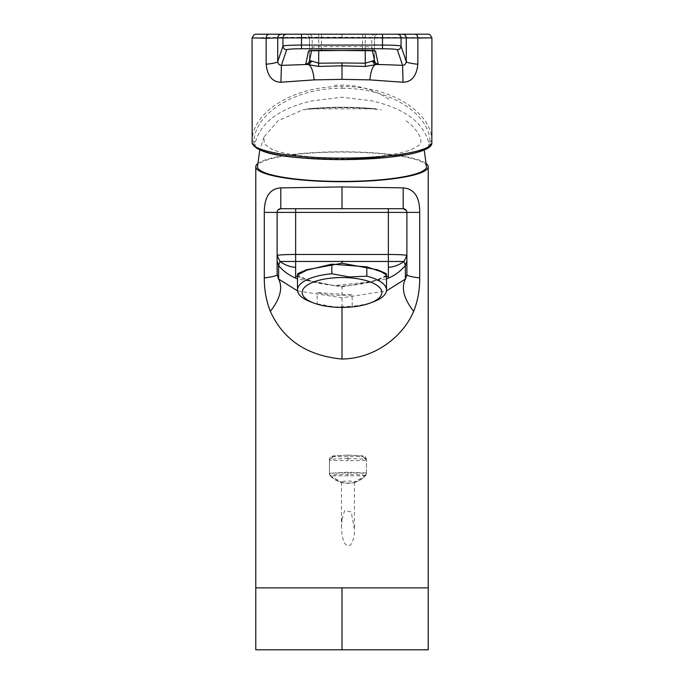 <?xml version="1.0" encoding="UTF-8"?>
<svg xmlns="http://www.w3.org/2000/svg" width="684" height="684" viewBox="0 0 684 684"><rect width="100%" height="100%" fill="white"/><g stroke="black" fill="none" stroke-linecap="round" stroke-linejoin="round"><path stroke-width="0.51" stroke-dasharray="3.42 2.56" d="M252.08 142.135L252.148 140.348C252.806 112.279 292.401 86.252 342 86.466C392.069 86.081 431.604 113.091 431.852 140.348L431.92 142.101M342 34.2L342 37.261L421.036 37.603C436.195 37.817 435.127 38.039 417.847 38.253M342 37.261C273.01 37.244 227.054 37.859 266.153 38.253M321.463 34.2L321.463 37.911L309.484 37.911L309.544 60.431M362.537 34.2L362.537 37.911L321.463 37.911L321.463 46.597C316.136 46.615 313.041 46.914 312.195 47.478L310.1 50.804M318.753 34.2L318.753 37.911L309.484 37.911C307.937 34.696 307.142 33.542 307.107 34.448L305.782 34.2A3.711 3.711 -90 0 1 309.484 37.911L309.407 61.081L312.195 47.478L312.195 37.911A3.711 3.711 -90 0 0 308.501 34.2M342 86.466L342 88.304C292.966 87.928 254.243 114.784 253.995 141.879L254.003 144.957A88.065 15.296 0 0 0 254.551 146.137M375.499 34.2A3.711 3.711 -90 0 0 371.805 37.911L374.516 37.911C374.191 34.431 379.697 33.798 378.226 34.2A3.711 3.711 -90 0 0 374.516 37.911L374.456 60.431M321.463 50.3L321.463 46.597L362.537 46.597C368.043 46.649 371.13 46.939 371.805 47.478L373.892 50.804M362.537 50.3L362.537 37.911L371.805 37.911L371.805 47.478L374.593 61.081L374.516 37.911L318.753 37.911L318.753 50.325M342 88.304C391.034 87.928 429.757 114.784 430.005 141.879L429.997 144.957L428.8 144.957L428.5 141.879C422.78 121.889 403.842 108.209 371.686 100.83L342 97.222L312.314 100.83C280.158 108.209 261.22 121.889 255.5 141.879L255.2 144.957C255.192 163.69 428.817 163.69 428.8 144.957M376.294 108.876C353.431 106.67 330.569 106.67 307.706 108.876L375.49 108.824A65.955 11.457 0 0 0 308.51 108.833L302.687 109.91A67.434 11.713 180 0 1 381.313 109.91M406.074 120.854C418.651 129.652 424.935 143.17 418.138 145.666C411.794 150.634 398.943 154.148 379.594 156.226C342.197 160.338 289.828 157.645 271.326 148.958L264.246 143.939L264.024 136.954L277.901 120.88L302.687 109.91M426.5 166.648A84.5 14.672 0 0 0 416.727 159.894A84.5 14.672 0 0 0 321.933 152.489A84.5 14.672 0 0 0 257.5 166.648M257.663 163.63A86.218 14.971 180 0 1 342 151.771A86.218 14.971 180 0 1 426.337 163.63M342 519.173L341.453 526.706L342 534.23C342.684 538.351 344.599 548.337 350.576 545.003C353.534 540.232 354.816 534.991 354.432 529.296L351.191 511.94L344.608 510.777L342 519.173M428.218 587.881L255.782 587.881M330.406 475.833A24.102 24.102 -0 0 0 343.197 482.93L341.453 482.16C341.042 480.707 354.834 480.707 354.432 482.16L352.688 482.93L347.942 483.366L342.906 482.87L330.406 475.842L329.397 473.285L347.942 472.798L366.479 473.285L366.479 459.597L366.479 473.285A3.711 3.711 180 0 1 365.47 475.833L365.47 475.542A24.102 24.102 0 0 1 330.406 475.542L329.397 473.285A3.711 3.711 180 0 0 330.406 475.833L365.47 475.833A24.102 24.102 -0 0 1 352.688 482.93L365.47 475.842A3.711 3.711 180 0 0 366.479 473.294L365.47 475.833M354.432 482.16L354.432 529.296M341.453 482.16L341.453 526.706M366.479 472.977L365.47 475.542A3.711 3.711 180 0 0 366.479 472.995L347.942 472.182L329.397 473.294L329.397 459.597L332.954 455.895L347.942 455.074L362.922 455.895L362.922 456.673L332.954 456.673L332.954 455.895M362.922 456.673L366.479 460.375L347.942 460.725L347.942 456.886M366.479 459.597C365.863 457.186 365.111 456.048 364.239 456.168L347.942 455.074L347.942 458.656C359.185 458.793 365.367 459.109 366.479 459.597L362.922 455.895M347.942 458.656C338.76 458.605 328.594 459.297 329.397 459.597L329.397 460.375L347.942 460.725M332.954 456.673L329.397 460.375L329.397 472.995A3.711 3.702 180 0 0 330.406 475.517C331.278 474.884 337.127 474.525 347.942 474.422L347.942 472.182M365.47 475.517C364.521 474.884 358.681 474.516 347.942 474.422M406.894 255.542L406.894 212.399C406.698 210.15 405.458 208.911 403.192 208.697L280.808 208.697L278.132 209.834M297.566 290.905L342 297.865L386.434 290.914M386.503 275.909L383.604 277.379C375.311 281.834 361.443 284.758 342 286.143C322.557 284.758 308.689 281.834 300.396 277.379L297.497 275.909M386.503 275.011L382.467 277.678L370.754 281.799L334.006 285.715L307.62 280.021L297.497 275.011M352.166 294.958A44.503 16.672 0 0 1 334.006 295.129A44.503 16.672 0 0 1 317.179 292.564L352.166 294.958L352.166 306.227A44.503 16.672 180 0 0 373.789 301.67M310.211 301.67A44.503 16.672 180 0 0 317.179 303.841L317.179 292.564M342 307.415L342 286.904L297.497 278.927M342 286.143L342 286.904L386.503 278.927M277.576 210.587L277.148 211.818M277.106 274.558L277.106 212.399M317.179 303.841L334.673 307.022L352.166 306.227M365.247 34.2L365.247 50.325M252.157 143.144L254.003 144.957L255.2 144.957M252.148 140.348L253.995 141.879L255.5 141.879M429.449 146.137A88.065 15.296 0 0 0 429.997 144.957L431.843 143.144M431.852 140.348L430.005 141.879L428.5 141.879M347.942 472.798L347.942 475.406M329.397 472.995A3.711 3.711 180 0 0 330.406 475.542L330.406 475.517M342 587.881L342 649.8M383.604 277.379L386.503 276.592M300.396 277.379L297.497 276.592M311.613 50.633L312.118 48.239C311.066 50.274 310.305 51.146 309.843 50.847M372.387 50.633L371.882 48.239C372.934 50.274 373.695 51.146 374.157 50.847M388.828 99.248C371.831 88.313 353.56 83.722 334.031 85.474M264.024 136.954L259.766 149.993M347.942 455.074L331.637 456.168C330.765 456.048 330.021 457.186 329.397 459.597M278.294 278.593L277.123 275.156M405.706 278.593L406.877 275.156M277.687 210.407L278.191 209.783"/><path stroke-width="1.03" d="M252.08 37.911L254.089 34.61L255.893 34.2L342 34.2L269.274 34.2C267.23 34.474 266.187 35.825 266.153 38.253L252.08 37.911L252.157 143.144A89.92 15.612 0 0 0 342 158.107A89.92 15.612 0 0 0 431.843 143.144L431.92 37.911L382.527 37.911L382.501 45.076C393.582 45.144 399.755 45.477 401.029 46.084L406.262 61.569L406.262 37.928C406.048 35.662 404.817 34.422 402.56 34.2L301.473 34.2L301.499 45.076L382.501 45.076L382.501 48.769C391.359 48.829 396.301 49.163 397.327 49.77C399.567 49.547 400.798 48.316 401.029 46.084L401.063 37.928C400.85 35.662 399.61 34.422 397.353 34.2L414.726 34.2C416.77 34.474 417.813 35.825 417.847 38.253L417.847 64.253C410.503 63.424 406.647 62.535 406.262 61.569C406.039 63.834 404.817 65.108 402.594 65.373A107.02 7.319 180 0 0 376.585 64.467L365.376 66.442L342 65.818L342 62.962L365.247 63.21L365.376 66.442M280.936 82.234L281.406 65.373C279.192 65.125 277.969 63.86 277.738 61.569L277.738 37.928L266.153 38.253L266.153 64.253C267.401 76.018 272.335 82.012 280.936 82.234L314.161 79.883L342 79.344L369.839 79.883L403.064 82.234C411.648 82.063 416.582 76.061 417.847 64.253M266.153 64.253C273.344 63.458 277.2 62.569 277.738 61.569L282.971 46.084C284.382 45.469 290.555 45.135 301.499 45.076L301.499 48.769C292.641 48.829 287.699 49.163 286.673 49.77C284.433 49.547 283.202 48.316 282.971 46.084L282.937 37.928L382.527 37.911L382.527 34.2M269.274 34.2L286.647 34.2C284.382 34.422 283.15 35.662 282.937 37.928L277.738 37.928C277.952 35.662 279.183 34.422 281.44 34.2M431.92 37.911L429.92 34.619L428.517 34.2L342 34.2L402.56 34.2M321.463 34.2L308.484 34.2A3.711 3.711 -90 0 1 308.501 34.2L305.782 34.2A3.711 3.711 -90 0 1 305.808 34.2L305.808 34.2M342 79.344L342 65.818L318.624 66.442L308.877 64.732C311.545 66.673 313.306 71.726 314.161 79.883M310.1 50.804L308.484 51.172L305.782 64.022C308.031 63.8 309.271 62.569 309.484 60.32L310.656 60.765L307.415 64.467L308.877 64.732L311.801 61.09L318.753 63.21L342 62.962M310.656 60.765L311.801 61.09M309.407 61.081L311.613 50.633M318.753 50.325L318.624 66.442M403.064 82.234L402.594 65.373L397.327 49.77M362.537 34.2L378.218 34.2A3.711 3.711 -90 0 0 378.192 34.2L375.516 34.2A3.711 3.711 -90 0 0 375.499 34.2L378.218 34.2M369.839 79.883C370.694 71.726 372.455 66.673 375.123 64.732L372.199 61.09L365.247 63.21L365.247 50.325M373.892 50.804L375.516 51.172L378.218 64.022C375.969 63.8 374.738 62.569 374.516 60.32L372.199 61.09M373.344 60.765L376.585 64.467A13.022 0.889 0 0 0 378.218 64.022M259.766 149.993L257.5 166.648A84.5 14.672 0 0 0 267.273 173.591A84.5 14.672 0 0 0 362.58 180.978A84.5 14.672 0 0 0 426.5 166.648L424.234 149.993M426.337 163.63A86.218 14.971 180 0 1 428.218 166.742A86.218 14.971 180 0 1 342 181.713A86.218 14.971 180 0 1 255.782 166.742A86.218 14.971 180 0 1 257.663 163.63M255.782 166.742L255.782 587.881L341.889 587.881M270.342 311.357C283.33 339.871 307.219 355.766 342 359.032C374.67 358.613 402.833 336.87 413.658 311.357C417.762 301.003 419.779 289.862 419.711 277.935C411.4 276.909 407.134 275.789 406.894 274.558L406.894 255.542C405.809 254.884 399.627 254.525 388.358 254.465L295.642 254.465C284.535 254.516 278.354 254.876 277.106 255.542L277.106 212.399L264.289 212.399L264.289 277.935C264.238 289.777 266.247 300.917 270.342 311.357C280.226 298.643 282.996 287.878 278.627 279.063L278.294 278.593M342 208.697L342 186.929L280.808 187.886C269.906 188.622 264.4 196.795 264.289 212.399M342 186.929L403.192 187.886C414.222 188.758 419.728 196.932 419.711 212.399L419.711 277.935M428.218 166.742L428.218 587.881L342 587.881L342 649.8L255.782 649.8L255.782 587.881M428.218 587.881L428.218 649.8L255.782 649.8M277.123 275.156L277.106 260.895L278.627 265.409L278.627 279.063L277.106 274.558C277.054 275.738 272.788 276.866 264.289 277.935M342 649.8L428.218 649.8M277.148 211.818L277.106 212.399C277.319 210.15 278.559 208.911 280.808 208.697L403.192 208.697L403.192 187.886M277.106 260.895L277.106 255.542L280.047 261.459L403.953 261.459L406.894 255.542L406.894 212.399C406.672 210.15 405.441 208.919 403.192 208.697C405.441 208.919 406.672 210.15 406.894 212.399L419.711 212.399M386.434 290.914L405.373 279.063C401.046 288.007 403.817 298.771 413.658 311.357M406.894 260.895L405.364 265.418L405.373 279.063L406.894 274.558L406.894 255.542M406.894 212.399L388.358 212.399L388.358 267.35C394.121 266.905 399.319 264.939 403.953 261.459L405.364 265.418C400.79 271.044 395.113 275.284 388.358 278.14L386.503 278.927M405.373 279.063L405.74 278.525M406.766 275.951L406.894 274.558M388.358 267.35L388.358 278.14M297.497 275.909L297.779 273.6L306.517 269.787L342 263.22L377.483 269.787L386.221 273.6L386.503 275.909M297.497 289.999L297.497 275.011L306.919 270.12L331.834 264.152L366.821 266.846L381.407 271.847L386.503 275.011L386.503 289.999A44.503 16.672 180 0 0 366.821 276.165L349.327 276.952L331.834 273.771A44.503 16.672 180 0 0 297.497 289.999A44.503 16.672 180 0 0 310.211 301.67L313.52 302.935A39.869 14.937 180 0 0 334.835 307.176A39.869 14.937 180 0 0 370.48 302.935A39.869 14.937 180 0 0 379.996 287.964A39.869 14.937 180 0 0 349.165 277.789A39.869 14.937 180 0 0 306.791 285.476A39.869 14.937 180 0 0 313.52 302.935M331.834 273.771L331.834 264.152M295.642 276.045L295.642 278.14C288.024 274.652 282.355 270.411 278.627 265.409L280.047 261.459C284.681 264.947 289.879 266.905 295.642 267.35L295.642 276.045L297.497 276.592M297.497 278.927L295.642 278.14M295.642 208.697L295.642 267.35M278.132 209.834L277.687 210.407M297.566 290.905L278.627 279.063M280.808 208.697L280.808 187.886M366.821 266.846L366.821 276.165M370.48 302.935L373.789 301.67A44.503 16.672 180 0 0 386.503 289.999M286.673 49.77L281.406 65.373L307.415 64.467A13.022 0.889 180 0 1 305.782 64.022M301.499 48.769L382.501 48.769M286.647 34.2L301.473 34.2M310.1 50.761L362.537 50.3C370.241 50.351 374.567 50.642 375.516 51.172M373.9 50.761L321.463 50.308C313.759 50.351 309.433 50.642 308.484 51.172M254.551 146.137A88.065 15.296 0 0 0 342 159.611A88.065 15.296 0 0 0 429.449 146.137M431.843 143.144L431.801 143.554C431.382 147.667 423.738 151.258 408.844 154.345L387.058 157.5L341.564 159.646C297.908 158.414 260.228 156.568 252.199 143.554L252.08 142.101M342 307.415L342 359.032M388.358 208.697L388.358 212.399L277.106 212.399M386.503 276.592L388.358 276.045M342 263.22L342 261.091M372.387 50.633L374.516 60.337M431.92 142.101L431.801 143.554M403.252 208.697L406.424 210.595M278.191 209.783L280.748 208.697"/></g></svg>
